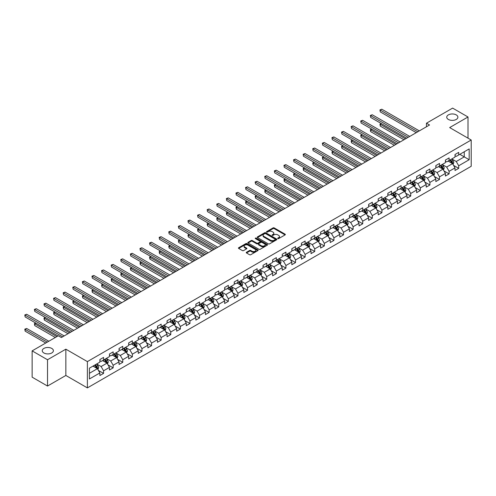 <?xml version="1.0" encoding="UTF-8"?>
<svg xmlns="http://www.w3.org/2000/svg" width="496" height="496" viewBox="0 0 496 496"><rect width="100%" height="100%" fill="white"/><g stroke="black" fill="none" stroke-linecap="round" stroke-linejoin="round"><path stroke-width="0.74" d="M277.834 238.595A0.595 0.347 0 0 0 278.678 238.595L285.095 234.893A0.856 0.496 0 0 0 285.349 234.546A0.856 0.496 0 0 0 285.095 234.193L274.226 227.918A0.856 0.496 0 0 0 273.017 227.918L266.6 231.626A0.595 0.347 0 0 0 267.443 232.109L268.274 231.632A2.734 1.581 0 0 1 272.143 231.632L273.048 232.153A2.734 1.581 0 0 1 273.848 233.269A2.734 1.581 0 0 1 273.048 234.385L272.217 234.868A0.595 0.347 0 0 0 273.06 235.352L273.891 234.875A2.734 1.581 0 0 1 277.76 234.875L278.665 235.395A2.734 1.581 0 0 1 279.465 236.511A2.734 1.581 0 0 1 278.665 237.627L277.834 238.111A0.595 0.347 0 0 0 277.834 238.595L277.834 238.111M51.764 348.421A5.568 3.218 0 0 0 45.694 347.727A5.568 3.218 0 0 0 42.253 350.697A5.568 3.218 0 0 0 43.884 352.972A5.568 3.218 0 0 0 49.953 353.667A5.568 3.218 0 0 0 53.394 350.697A5.568 3.218 0 0 0 51.764 348.421M456.246 114.892A5.568 3.218 0 0 0 450.182 114.198A5.568 3.218 0 0 0 446.741 117.168A5.568 3.218 0 0 0 448.372 119.443A5.568 3.218 0 0 0 454.441 120.137A5.568 3.218 0 0 0 457.882 117.168A5.568 3.218 0 0 0 456.246 114.892M246.506 252.253A0.856 0.496 0 0 0 246.252 252.607A0.856 0.496 0 0 0 246.506 252.954L249.556 254.715A0.856 0.496 0 0 0 250.765 254.715L257.889 250.598A0.856 0.496 0 0 0 258.137 250.251A0.856 0.496 0 0 0 257.889 249.903L247.02 243.629A0.856 0.496 0 0 0 245.811 243.629L238.681 247.74A0.856 0.496 0 0 0 238.433 248.087A0.856 0.496 0 0 0 238.681 248.44L242.37 250.567A0.856 0.496 0 0 0 243.573 250.567L246.624 248.806A0.856 0.496 0 0 0 246.878 248.453A0.856 0.496 0 0 0 246.624 248.105L244.801 247.051A2.288 1.321 0 0 1 244.131 246.121A2.288 1.321 0 0 1 245.539 244.9A2.288 1.321 0 0 1 248.031 245.185L255.186 249.321A2.288 1.321 0 0 1 255.855 250.251A2.288 1.321 0 0 1 254.442 251.472A2.288 1.321 0 0 1 251.956 251.187L250.765 250.492A0.856 0.496 0 0 0 249.556 250.492L246.506 252.253L246.506 252.954L249.556 251.205L249.556 250.492M65.85 349.172L47.517 359.755L32.135 350.877L32.135 377.165L47.517 386.043L65.85 375.46L87.389 387.891L87.389 361.603L65.85 349.172L65.85 375.46M468.001 138.161L468.001 116.988L449.667 127.577L471.2 140.008L87.389 361.603M468.001 116.988L452.619 108.109L426.467 123.206L426.467 126.759M32.135 350.877L58.286 335.78L61.361 337.553L429.548 124.986L426.467 123.206M268.336 243.871A0.856 0.496 0 0 0 269.545 243.871L276.669 239.754A0.856 0.496 0 0 0 276.923 239.407A0.856 0.496 0 0 0 276.669 239.06L265.8 232.785A0.856 0.496 0 0 0 264.591 232.785L257.467 236.896A0.856 0.496 0 0 0 257.213 237.243A0.856 0.496 0 0 0 257.467 237.596L268.336 243.871M255.62 238.725A0.595 0.347 0 0 1 256.227 238.812L267.27 245.185L260.152 249.29A0.856 0.496 0 0 1 258.943 249.29L248.074 243.015L248.074 242.321A0.856 0.496 0 0 0 247.826 242.668A0.856 0.496 0 0 0 248.074 243.015M248.074 242.321L251.125 240.56A0.856 0.496 0 0 1 252.334 240.56L256.742 243.102A0.856 0.496 0 0 0 257.951 243.102L259.972 241.936A0.856 0.496 0 0 0 260.22 241.589A0.856 0.496 0 0 0 259.972 241.236L255.384 238.588A0.595 0.347 0 0 1 256.227 238.099L267.282 244.478A0.856 0.496 0 0 1 267.53 244.832A0.856 0.496 0 0 1 267.282 245.179L267.282 244.478M87.389 387.891L471.2 166.296L471.2 140.008M98.431 370.431L103.571 373.395L103.571 370.803L109.473 367.393L109.473 369.985L113.169 367.852L113.169 365.261L119.071 361.851L119.071 364.442L122.766 362.316L122.766 359.718L128.675 356.308L128.675 358.906L132.364 356.773L132.364 354.181L138.272 350.771L138.272 353.363L141.961 351.23L141.961 348.638L147.87 345.228L147.87 347.82L151.559 345.687L151.559 343.096L157.468 339.686L157.468 342.277L161.157 340.144L161.157 337.553L167.065 334.143L167.065 336.734L170.76 334.608L170.76 332.01L176.663 328.6L176.663 331.198L180.358 329.065L180.358 326.473L186.26 323.057L186.26 325.655L189.956 323.522L189.956 320.931L195.858 317.521L195.858 320.112L199.553 317.979L199.553 315.388L205.462 311.978L205.462 314.569L209.151 312.437L209.151 309.845L215.059 306.435L215.059 309.027L218.748 306.9L218.748 304.302L224.657 300.892L224.657 303.49L228.346 301.357L228.346 298.759L234.255 295.349L234.255 297.947L237.944 295.814L237.944 293.223L243.852 289.813L243.852 292.404L247.547 290.272L247.547 287.68L253.45 284.27L253.45 286.862L257.145 284.729L257.145 282.137L263.047 278.727L263.047 281.319L266.743 279.192L266.743 276.594L272.651 273.184L272.651 275.782L276.34 273.649L276.34 271.052L282.249 267.642L282.249 270.239L285.938 268.107L285.938 265.515L291.846 262.105L291.846 264.697L295.535 262.564L295.535 259.972L301.444 256.562L301.444 259.154L305.133 257.021L305.133 254.429L311.042 251.019L311.042 253.611L314.731 251.484L314.731 248.887L320.639 245.477L320.639 248.068L324.334 245.942L324.334 243.344L330.237 239.934L330.237 242.532L333.932 240.399L333.932 237.807L339.834 234.397L339.834 236.989L343.53 234.856L343.53 232.264L349.438 228.854L349.438 231.446L353.127 229.313L353.127 226.722L359.036 223.312L359.036 225.903L362.725 223.77L362.725 221.179L368.633 217.769L368.633 220.36L372.322 218.234L372.322 215.636L378.231 212.226L378.231 214.824L381.92 212.691L381.92 210.099L387.829 206.689L387.829 209.281L391.524 207.148L391.524 204.557L397.426 201.147L397.426 203.738L401.121 201.605L401.121 199.014L407.024 195.604L407.024 198.195L410.719 196.063L410.719 193.471L416.621 190.061L416.621 192.653L420.317 190.526L420.317 187.928L426.225 184.518L426.225 187.116L429.914 184.983L429.914 182.392L435.823 178.982L435.823 181.573L439.512 179.44L439.512 176.849L445.42 173.439L445.42 176.03L449.109 173.898L449.109 171.306L455.018 167.896L455.018 170.488L458.707 168.355L458.707 165.763L469.173 159.724L469.173 148.924L464.25 151.77L464.25 156.885L469.173 159.724M103.571 373.395L99.876 375.528L99.876 372.936L89.416 378.975L89.416 368.175L99.876 362.136L99.876 359.544L103.571 357.411L103.571 360.003L109.473 356.593L109.473 354.001L113.169 351.869L113.169 354.46L119.071 351.05L119.071 348.459L122.766 346.326L122.766 348.924L128.675 345.514L128.675 342.916L132.364 340.783L132.364 343.381L138.272 339.971L138.272 337.373L141.961 335.246L141.961 337.838L147.87 334.428L147.87 331.836L151.559 329.704L151.559 332.295L157.468 328.885L157.468 326.294L161.157 324.161L161.157 326.752L167.065 323.342L167.065 320.751L170.76 318.618L170.76 321.216L176.663 317.8L176.663 315.208L180.358 313.075L180.358 315.673L186.26 312.263L186.26 309.665L189.956 307.539L189.956 310.13L195.858 306.72L195.858 304.129L199.553 301.996L199.553 304.587L205.462 301.177L205.462 298.586L209.151 296.453L209.151 299.045L215.059 295.635L215.059 293.043L218.748 290.91L218.748 293.508L224.657 290.092L224.657 287.5L228.346 285.367L228.346 287.965L234.255 284.555L234.255 281.957L237.944 279.831L237.944 282.422L243.852 279.012L243.852 276.421L247.547 274.288L247.547 276.88L253.45 273.47L253.45 270.878L257.145 268.745L257.145 271.337L263.047 267.927L263.047 265.335L266.743 263.202L266.743 265.794L272.651 262.384L272.651 259.792L276.34 257.66L276.34 260.257L282.249 256.847L282.249 254.25L285.938 252.123L285.938 254.715L291.846 251.305L291.846 248.713L295.535 246.58L295.535 249.172L301.444 245.762L301.444 243.17L305.133 241.037L305.133 243.629L311.042 240.219L311.042 237.627L314.731 235.495L314.731 238.086L320.639 234.676L320.639 232.085L324.334 229.952L324.334 232.55L330.237 229.14L330.237 226.542L333.932 224.415L333.932 227.007L339.834 223.597L339.834 221.005L343.53 218.872L343.53 221.464L349.438 218.054L349.438 215.462L353.127 213.33L353.127 215.921L359.036 212.511L359.036 209.92L362.725 207.787L362.725 210.378L368.633 206.968L368.633 204.377L372.322 202.244L372.322 204.842L378.231 201.432L378.231 198.834L381.92 196.707L381.92 199.299L387.829 195.889L387.829 193.297L391.524 191.165L391.524 193.756L397.426 190.346L397.426 187.755L401.121 185.622L401.121 188.213L407.024 184.803L407.024 182.212L410.719 180.079L410.719 182.671L416.621 179.261L416.621 176.669L420.317 174.536L420.317 177.134L426.225 173.724L426.225 171.126L429.914 169L429.914 171.591L435.823 168.181L435.823 165.583L439.512 163.457L439.512 166.048L445.42 162.638L445.42 160.047L449.109 157.914L449.109 160.506L455.018 157.096L455.018 154.504L458.707 152.371L458.707 154.963L469.173 148.924M102.585 360.573L107.012 363.128L101.11 366.538L96.677 363.983M99.876 360.716L101.11 361.423L103.571 360.003M101.11 366.538L103.571 370.803M107.012 363.128L109.473 367.393M112.183 355.031L116.61 357.591L110.707 361.001L106.274 358.441M109.473 355.173L110.707 355.886L113.169 354.46M110.707 361.001L113.169 365.261M116.61 357.591L119.071 361.851M121.78 349.488L126.213 352.048L120.305 355.458L115.872 352.898M119.071 349.63L120.305 350.343L122.766 348.924M120.305 355.458L122.766 359.718M126.213 352.048L128.675 356.308M131.378 343.945L135.811 346.506L129.902 349.916L125.469 347.355M128.675 344.088L129.902 344.801L132.364 343.381M129.902 349.916L132.364 354.181M135.811 346.506L138.272 350.771M140.976 338.408L145.409 340.963L139.5 344.373L135.073 341.818M138.272 338.551L139.5 339.258L141.961 337.838M139.5 344.373L141.961 348.638M145.409 340.963L147.87 345.228M150.573 332.866L155.006 335.42L149.098 338.83L144.671 336.276M147.87 333.008L149.098 333.715L151.559 332.295M149.098 338.83L151.559 343.096M155.006 335.42L157.468 339.686M160.177 327.323L164.604 329.883L158.695 333.293L154.268 330.733M157.468 327.465L158.695 328.178L161.157 326.752M158.695 333.293L161.157 337.553M164.604 329.883L167.065 334.143M169.775 321.78L174.201 324.341L168.299 327.751L163.866 325.19M167.065 321.923L168.299 322.636L170.76 321.216M168.299 327.751L170.76 332.01M174.201 324.341L176.663 328.6M179.372 316.237L183.799 318.798L177.897 322.208L173.464 319.647M176.663 316.38L177.897 317.093L180.358 315.673M177.897 322.208L180.358 326.473M183.799 318.798L186.26 323.057M188.97 310.701L193.403 313.255L187.494 316.665L183.061 314.111M186.26 310.843L187.494 311.55L189.956 310.13M187.494 316.665L189.956 320.931M193.403 313.255L195.858 317.521M198.567 305.158L203 307.712L197.092 311.122L192.659 308.568M195.858 305.3L197.092 306.007L199.553 304.587M197.092 311.122L199.553 315.388M203 307.712L205.462 311.978M208.165 299.615L212.598 302.176L206.689 305.586L202.263 303.025M205.462 299.758L206.689 300.464L209.151 299.045M206.689 305.586L209.151 309.845M212.598 302.176L215.059 306.435M217.763 294.072L222.196 296.633L216.287 300.043L211.86 297.482M215.059 294.215L216.287 294.928L218.748 293.508M216.287 300.043L218.748 304.302M222.196 296.633L224.657 300.892M227.366 288.529L231.793 291.09L225.885 294.5L221.458 291.939M224.657 288.672L225.885 289.385L228.346 287.965M225.885 294.5L228.346 298.759M231.793 291.09L234.255 295.349M236.964 282.993L241.391 285.547L235.482 288.957L231.055 286.403M234.255 283.129L235.482 283.842L237.944 282.422M235.482 288.957L237.944 293.223M241.391 285.547L243.852 289.813M246.562 277.45L250.988 280.004L245.086 283.414L240.653 280.86M243.852 277.593L245.086 278.299L247.547 276.88M245.086 283.414L247.547 287.68M250.988 280.004L253.45 284.27M256.159 271.907L260.586 274.462L254.684 277.878L250.251 275.317M253.45 272.05L254.684 272.757L257.145 271.337M254.684 277.878L257.145 282.137M260.586 274.462L263.047 278.727M265.757 266.364L270.19 268.925L264.281 272.335L259.848 269.774M263.047 266.507L264.281 267.22L266.743 265.794M264.281 272.335L266.743 276.594M270.19 268.925L272.651 273.184M275.354 260.822L279.787 263.382L273.879 266.792L269.446 264.232M272.651 260.964L273.879 261.677L276.34 260.257M273.879 266.792L276.34 271.052M279.787 263.382L282.249 267.642M284.952 255.285L289.385 257.839L283.476 261.249L279.05 258.695M282.249 255.421L283.476 256.134L285.938 254.715M283.476 261.249L285.938 265.515M289.385 257.839L291.846 262.105M294.55 249.742L298.983 252.297L293.074 255.707L288.647 253.152M291.846 249.885L293.074 250.592L295.535 249.172M293.074 255.707L295.535 259.972M298.983 252.297L301.444 256.562M304.153 244.199L308.58 246.754L302.672 250.17L298.245 247.609M301.444 244.342L302.672 245.049L305.133 243.629M302.672 250.17L305.133 254.429M308.58 246.754L311.042 251.019M313.751 238.657L318.178 241.217L312.275 244.627L307.842 242.067M311.042 238.799L312.275 239.512L314.731 238.086M312.275 244.627L314.731 248.887M318.178 241.217L320.639 245.477M323.349 233.114L327.775 235.674L321.873 239.084L317.44 236.524M320.639 233.256L321.873 233.969L324.334 232.55M321.873 239.084L324.334 243.344M327.775 235.674L330.237 239.934M332.946 227.577L337.373 230.132L331.471 233.542L327.038 230.987M330.237 227.714L331.471 228.427L333.932 227.007M331.471 233.542L333.932 237.807M337.373 230.132L339.834 234.397M342.544 222.034L346.977 224.589L341.068 227.999L336.635 225.444M339.834 222.177L341.068 222.884L343.53 221.464M341.068 227.999L343.53 232.264M346.977 224.589L349.438 228.854M352.141 216.492L356.574 219.046L350.666 222.456L346.239 219.902M349.438 216.634L350.666 217.341L353.127 215.921M350.666 222.456L353.127 226.722M356.574 219.046L359.036 223.312M361.739 210.949L366.172 213.509L360.263 216.919L355.837 214.359M359.036 211.091L360.263 211.804L362.725 210.378M360.263 216.919L362.725 221.179M366.172 213.509L368.633 217.769M371.337 205.406L375.77 207.967L369.861 211.377L365.434 208.816M368.633 205.549L369.861 206.262L372.322 204.842M369.861 211.377L372.322 215.636M375.77 207.967L378.231 212.226M380.94 199.863L385.367 202.424L379.459 205.834L375.032 203.279M378.231 200.006L379.459 200.719L381.92 199.299M379.459 205.834L381.92 210.099M385.367 202.424L387.829 206.689M390.538 194.327L394.965 196.881L389.062 200.291L384.629 197.737M387.829 194.469L389.062 195.176L391.524 193.756M389.062 200.291L391.524 204.557M394.965 196.881L397.426 201.147M400.136 188.784L404.562 191.338L398.66 194.748L394.227 192.194M397.426 188.926L398.66 189.633L401.121 188.213M398.66 194.748L401.121 199.014M404.562 191.338L407.024 195.604M409.733 183.241L414.166 185.802L408.258 189.212L403.825 186.651M407.024 183.384L408.258 184.097L410.719 182.671M408.258 189.212L410.719 193.471M414.166 185.802L416.621 190.061M419.331 177.698L423.764 180.259L417.855 183.669L413.422 181.108M416.621 177.841L417.855 178.554L420.317 177.134M417.855 183.669L420.317 187.928M423.764 180.259L426.225 184.518M428.928 172.155L433.361 174.716L427.453 178.126L423.026 175.572M426.225 172.298L427.453 173.011L429.914 171.591M427.453 178.126L429.914 182.392M433.361 174.716L435.823 178.982M438.526 166.619L442.959 169.173L437.05 172.583L432.624 170.029M435.823 166.761L437.05 167.468L439.512 166.048M437.05 172.583L439.512 176.849M442.959 169.173L445.42 173.439M448.13 161.076L452.557 163.63L446.648 167.04L442.221 164.486M445.42 161.219L446.648 161.925L449.109 160.506M446.648 167.04L449.109 171.306M452.557 163.63L455.018 167.896M459.817 154.324L464.25 156.885L456.246 161.504L451.819 158.943M455.018 155.676L456.246 156.389L458.707 154.963M456.246 161.504L458.707 165.763M47.517 359.755L47.517 386.043M89.416 373.29L97.414 368.671L92.988 366.116M97.414 368.671L99.876 372.936M453.573 165.391L458.707 168.355M443.976 170.934L449.109 173.898M434.378 176.477L439.512 179.44M424.774 182.013L429.914 184.983M415.177 187.556L420.317 190.526M405.579 193.099L410.719 196.063M395.982 198.642L401.121 201.605M386.384 204.185L391.524 207.148M376.786 209.721L381.92 212.691M367.189 215.264L372.322 218.234M357.585 220.807L362.725 223.77M347.987 226.35L353.127 229.313M338.39 231.892L343.53 234.856M328.792 237.429L333.932 240.399M319.195 242.972L324.334 245.942M309.597 248.515L314.731 251.484M299.999 254.057L305.133 257.021M290.402 259.6L295.535 262.564M280.798 265.143L285.938 268.107M271.2 270.68L276.34 273.649M261.603 276.222L266.743 279.192M252.005 281.765L257.145 284.729M242.408 287.308L247.547 290.272M232.81 292.851L237.944 295.814M223.212 298.387L228.346 301.357M213.615 303.93L218.748 306.9M204.011 309.473L209.151 312.437M194.413 315.016L199.553 317.979M184.816 320.559L189.956 323.522M175.218 326.095L180.358 329.065M165.621 331.638L170.76 334.608M156.023 337.181L161.157 340.144M146.425 342.724L151.559 345.687M136.822 348.266L141.961 351.23M127.224 353.803L132.364 356.773M117.626 359.346L122.766 362.316M108.029 364.889L113.169 367.852M278.07 238.681L278.665 238.34A2.734 1.581 0 0 0 279.465 237.224L279.465 236.511M273.848 233.269L273.848 233.982A2.734 1.581 0 0 1 273.048 235.098L272.459 235.439M285.082 234.899L274.226 228.631A0.856 0.496 0 0 0 273.017 228.631L266.842 232.196M276.669 239.06L276.669 239.754L265.8 233.492A0.856 0.496 0 0 0 264.591 233.492L257.48 237.603M275.162 239.649A0.595 0.347 0 0 0 275.162 239.165L265.62 233.653A0.595 0.347 0 0 0 264.771 233.653L263.897 234.162A2.734 1.581 0 0 0 263.097 235.278A2.734 1.581 0 0 0 263.897 236.394L270.419 240.157A2.734 1.581 0 0 0 274.288 240.157L275.162 239.649L275.162 240.362A0.595 0.347 0 0 0 275.336 240.12L275.336 239.407M263.097 235.278L263.097 235.984A2.734 1.581 0 0 0 263.897 237.1L263.897 236.394M275.162 240.362L274.288 240.87A2.734 1.581 0 0 1 270.419 240.87L263.897 237.1M248.087 243.021L251.125 241.267L251.125 240.56M260.22 241.589L260.22 242.296A0.856 0.496 0 0 1 259.972 242.643L257.951 243.815A0.856 0.496 0 0 1 256.742 243.815L252.334 241.267A0.856 0.496 0 0 0 251.125 241.267M261.318 245.743A2.288 1.321 0 0 0 263.804 246.028A2.288 1.321 0 0 0 265.217 244.813A2.288 1.321 0 0 0 264.548 243.877L262.024 242.426A0.856 0.496 0 0 0 260.815 242.426L258.794 243.592A0.856 0.496 0 0 0 258.546 243.939A0.856 0.496 0 0 0 258.794 244.286L261.318 245.743L261.318 246.456A2.288 1.321 0 0 0 263.804 246.741A2.288 1.321 0 0 0 265.217 245.52L265.217 244.813M258.546 243.939L258.546 244.652A0.856 0.496 0 0 0 258.794 244.999L258.794 244.286M261.318 246.456L258.794 244.999M255.855 250.251L255.855 250.964A2.288 1.321 0 0 1 254.442 252.179A2.288 1.321 0 0 1 251.956 251.894L250.765 251.205A0.856 0.496 0 0 0 249.556 251.205M244.131 246.121L244.131 246.828A2.288 1.321 0 0 0 244.801 247.764L244.801 247.051M246.611 248.812L244.801 247.764M257.889 249.903L257.889 250.598L247.02 244.336A0.856 0.496 0 0 0 245.811 244.336L238.694 248.446M453.04 164.474L453.772 162.632A2.306 1.333 -120 0 0 453.04 160.667L451.769 158.974M449.556 161.901L448.694 160.747M381.449 123.647L380.277 124.322L380.277 126.096L403.949 139.76M449.86 160.072L451.131 161.77A2.306 1.333 60 0 1 451.794 163.153L452.532 162.731A2.306 1.333 -120 0 0 451.868 161.343L450.597 159.65M450.021 159.979L451.428 161.863A1.172 0.676 60 0 1 451.645 162.217L452.532 162.731M380.277 126.096L379.942 124.124L405.486 138.874M379.942 124.124L381.312 123.566M417.793 131.769L380.277 110.112L381.821 109.219L419.331 130.882M416.256 132.655L380.277 111.885L379.942 109.914L381.821 109.219M380.277 111.885L379.942 109.914M443.443 170.016L444.174 168.175A2.306 1.333 -120 0 0 443.443 166.21L442.172 164.511M439.958 167.443L439.096 166.29M371.851 129.183L370.679 129.859L370.679 131.638L394.351 145.303M440.262 165.614L441.533 167.313A2.306 1.333 60 0 1 442.196 168.696L442.934 168.268A2.306 1.333 -120 0 0 442.271 166.885L441 165.187M440.423 165.521L441.831 167.4A1.172 0.676 60 0 1 442.048 167.76L442.934 168.268M370.679 131.638L370.345 129.667L395.889 144.417M370.345 129.667L371.715 129.109M433.845 175.559L434.577 173.712A2.306 1.333 -120 0 0 433.845 171.752L432.574 170.054M430.361 172.98L429.499 171.833M362.254 134.726L361.082 135.402L361.082 137.181L384.753 150.846M430.664 171.157L431.935 172.85A2.306 1.333 60 0 1 432.593 174.239L433.33 173.811A2.306 1.333 -120 0 0 432.673 172.428L431.402 170.729M430.826 171.064L432.233 172.943A1.172 0.676 60 0 1 432.45 173.302L433.33 173.811M361.082 137.181L360.747 135.21L386.291 149.959M360.747 135.21L362.117 134.652M408.196 137.311L370.679 115.655L372.217 114.762L409.733 136.425M406.658 138.198L370.679 117.428L370.345 115.456L372.217 114.762M370.679 117.428L370.345 115.456M398.598 142.854L361.082 121.191L362.619 120.305L400.136 141.961M397.06 143.741L361.082 122.971L360.747 120.999L362.619 120.305M361.082 122.971L360.747 120.999M424.247 181.102L424.979 179.254A2.306 1.333 -120 0 0 424.241 177.295L422.976 175.596M420.763 178.523L419.895 177.376M352.656 140.269L351.484 140.945L351.484 142.718L375.156 156.389M421.067 176.7L422.338 178.393A2.306 1.333 60 0 1 422.995 179.781L423.733 179.354A2.306 1.333 -120 0 0 423.076 177.965L421.805 176.272M421.228 176.607L422.635 178.486A1.172 0.676 60 0 1 422.852 178.845L423.733 179.354M351.484 142.718L351.143 140.746L376.693 155.496M351.143 140.746L352.52 140.188M414.65 186.639L415.381 184.797A2.306 1.333 -120 0 0 414.644 182.832L413.373 181.139M411.159 184.066L410.297 182.912M343.052 145.812L341.887 146.487L341.887 148.261L365.558 161.925M411.469 182.243L412.74 183.935A2.306 1.333 60 0 1 413.397 185.324L414.135 184.896A2.306 1.333 -120 0 0 413.478 183.508L412.207 181.815M411.63 182.15L413.038 184.028A1.172 0.676 60 0 1 413.249 184.382L414.135 184.896M341.887 148.261L341.546 146.289L367.096 161.039M341.546 146.289L342.922 145.731M405.052 192.181L405.784 190.34A2.306 1.333 -120 0 0 405.046 188.375L403.775 186.682M401.562 189.608L400.7 188.455M333.455 151.354L332.289 152.03L332.289 153.803L355.954 167.468M401.872 187.779L403.143 189.478A2.306 1.333 60 0 1 403.8 190.861L404.538 190.439A2.306 1.333 -120 0 0 403.88 189.05L402.609 187.358M402.033 187.686L403.44 189.571A1.172 0.676 60 0 1 403.651 189.925L404.538 190.439M332.289 153.803L331.948 151.832L357.498 166.582M331.948 151.832L333.324 151.274M389 148.391L351.484 126.734L353.022 125.848L390.538 147.504M387.463 149.284L351.484 128.514L351.143 126.542L353.022 125.848M351.484 128.514L351.143 126.542M379.403 153.934L341.887 132.277L343.424 131.39L380.94 153.047M377.859 154.82L341.887 134.05L341.546 132.079L343.424 131.39M341.887 134.05L341.546 132.079M369.799 159.476L332.289 137.82L333.827 136.927L371.337 158.59M368.261 160.363L332.289 139.593L331.948 137.621L333.827 136.927M332.289 139.593L331.948 137.621M360.201 165.019L322.691 143.363L324.229 142.47L361.739 164.133M358.664 165.906L322.691 145.136L322.35 143.164L324.229 142.47M322.691 145.136L322.35 143.164M350.604 170.562L313.094 148.899L314.631 148.013L352.141 169.669M349.066 171.449L313.094 150.679L312.753 148.707L314.631 148.013M313.094 150.679L312.753 148.707M341.006 176.099L303.49 154.442L305.028 153.555L342.544 175.212M339.469 176.991L303.49 156.221L303.155 154.25L305.028 153.555M303.49 156.221L303.155 154.25M331.409 181.641L293.892 159.985L295.43 159.098L332.946 180.755M329.871 182.528L293.892 161.758L293.558 159.786L295.43 159.098M293.892 161.758L293.558 159.786M321.811 187.184L284.295 165.528L285.832 164.641L323.349 186.298M320.273 188.071L284.295 167.301L283.96 165.329L285.832 164.641M284.295 167.301L283.96 165.329M312.213 192.727L274.697 171.07L276.235 170.178L313.751 191.84M310.67 193.614L274.697 172.844L274.356 170.872L276.235 170.178M274.697 172.844L274.356 170.872M302.61 198.27L265.1 176.607L266.637 175.72L304.153 197.377M301.072 199.156L265.1 178.386L264.759 176.415L266.637 175.72M265.1 178.386L264.759 176.415M293.012 203.806L255.502 182.15L257.04 181.263L294.55 202.92M291.474 204.699L255.502 183.929L255.161 181.958L257.04 181.263M255.502 183.929L255.161 181.958M283.414 209.349L245.904 187.693L247.442 186.806L284.952 208.463M281.877 210.236L245.904 189.466L245.563 187.494L247.442 186.806M245.904 189.466L245.563 187.494M273.817 214.892L236.301 193.235L237.844 192.349L275.354 214.005M272.279 215.779L236.301 195.009L235.966 193.037L237.844 192.349M236.301 195.009L235.966 193.037M264.219 220.435L226.703 198.778L228.241 197.885L265.757 219.548M262.682 221.321L226.703 200.551L226.368 198.58L228.241 197.885M226.703 200.551L226.368 198.58M254.622 225.978L217.105 204.315L218.643 203.428L256.159 225.085M253.084 226.864L217.105 206.094L216.771 204.123L218.643 203.428M217.105 206.094L216.771 204.123M245.024 231.514L207.508 209.858L209.045 208.971L246.562 230.628M243.486 232.407L207.508 211.637L207.167 209.665L209.045 208.971M207.508 211.637L207.167 209.665M235.426 237.057L197.91 215.4L199.448 214.514L236.964 236.17M233.883 237.95L197.91 217.174L197.569 215.202L199.448 214.514M197.91 217.174L197.569 215.202M225.823 242.6L188.313 220.943L189.85 220.057L227.366 241.713M224.285 243.486L188.313 222.716L187.972 220.745L189.85 220.057M188.313 222.716L187.972 220.745M216.225 248.143L178.715 226.486L180.253 225.593L217.763 247.256M214.687 249.029L178.715 228.259L178.374 226.288L180.253 225.593M178.715 228.259L178.374 226.288M395.455 197.724L396.186 195.883A2.306 1.333 -120 0 0 395.448 193.917L394.177 192.225M391.964 195.151L391.102 193.998M323.857 156.891L322.691 157.567L322.691 159.346L346.357 173.011M392.274 193.322L393.539 195.021A2.306 1.333 60 0 1 394.202 196.404L394.94 195.976A2.306 1.333 -120 0 0 394.277 194.593L393.012 192.894M392.429 193.229L393.843 195.108A1.172 0.676 60 0 1 394.053 195.467L394.94 195.976M322.691 159.346L322.35 157.375L347.894 172.124M322.35 157.375L323.721 156.817M385.857 203.267L386.589 201.419A2.306 1.333 -120 0 0 385.851 199.46L384.58 197.761M382.366 200.694L381.505 199.541M314.259 162.434L313.094 163.11L313.094 164.889L336.759 178.554M382.67 198.865L383.941 200.558A2.306 1.333 60 0 1 384.605 201.946L385.342 201.519A2.306 1.333 -120 0 0 384.679 200.136L383.414 198.437M382.831 198.772L384.245 200.651A1.172 0.676 60 0 1 384.456 201.01L385.342 201.519M313.094 164.889L312.753 162.917L338.297 177.667M312.753 162.917L314.123 162.359M376.253 208.81L376.985 206.962A2.306 1.333 -120 0 0 376.253 205.003L374.982 203.304M372.769 206.231L371.907 205.084M304.662 167.977L303.49 168.652L303.49 170.426L327.162 184.097M373.073 204.408L374.344 206.1A2.306 1.333 60 0 1 375.007 207.489L375.745 207.061A2.306 1.333 -120 0 0 375.081 205.673L373.81 203.98M373.234 204.315L374.641 206.193A1.172 0.676 60 0 1 374.858 206.553L375.745 207.061M303.49 170.426L303.155 168.454L328.699 183.204M303.155 168.454L304.525 167.902M366.656 214.346L367.387 212.505A2.306 1.333 -120 0 0 366.656 210.54L365.385 208.847M363.171 211.773L362.309 210.62M295.064 173.519L293.892 174.195L293.892 175.968L317.564 189.633M363.475 209.951L364.746 211.643A2.306 1.333 60 0 1 365.403 213.032L366.147 212.604A2.306 1.333 -120 0 0 365.484 211.215L364.213 209.523M363.636 209.858L365.044 211.736A1.172 0.676 60 0 1 365.261 212.09L366.147 212.604M293.892 175.968L293.558 173.997L319.102 188.747M293.558 173.997L294.928 173.439M357.058 219.889L357.79 218.048A2.306 1.333 -120 0 0 357.058 216.082L355.787 214.39M353.574 217.316L352.706 216.163M285.467 179.062L284.295 179.738L284.295 181.511L307.966 195.176M353.877 215.487L355.148 217.186A2.306 1.333 60 0 1 355.806 218.569L356.543 218.147A2.306 1.333 -120 0 0 355.886 216.758L354.615 215.066M354.039 215.394L355.446 217.279A1.172 0.676 60 0 1 355.663 217.632L356.543 218.147M284.295 181.511L283.96 179.54L309.504 194.289M283.96 179.54L285.33 178.982M347.46 225.432L348.192 223.591A2.306 1.333 -120 0 0 347.454 221.625L346.189 219.933M343.97 222.859L343.108 221.706M275.869 184.605L274.697 185.275L274.697 187.054L298.369 200.719M344.28 221.03L345.551 222.729A2.306 1.333 60 0 1 346.208 224.111L346.946 223.69A2.306 1.333 -120 0 0 346.289 222.301L345.018 220.602M344.441 220.937L345.848 222.822A1.172 0.676 60 0 1 346.059 223.175L346.946 223.69M274.697 187.054L274.356 185.082L299.906 199.832M274.356 185.082L275.733 184.524M337.863 230.975L338.594 229.127A2.306 1.333 -120 0 0 337.857 227.168L336.586 225.469M334.372 228.402L333.51 227.249M266.265 190.142L265.1 190.817L265.1 192.597L288.771 206.262M334.682 226.573L335.953 228.265A2.306 1.333 60 0 1 336.61 229.654L337.348 229.226A2.306 1.333 -120 0 0 336.691 227.844L335.42 226.145M334.843 226.48L336.251 228.358A1.172 0.676 60 0 1 336.462 228.718L337.348 229.226M265.1 192.597L264.759 190.625L290.309 205.375M264.759 190.625L266.135 190.067M328.265 236.518L328.997 234.67A2.306 1.333 -120 0 0 328.259 232.711L326.988 231.012M324.775 233.938L323.913 232.791M256.668 195.684L255.502 196.36L255.502 198.133L279.167 211.804M325.085 232.116L326.349 233.808A2.306 1.333 60 0 1 327.013 235.197L327.751 234.769A2.306 1.333 -120 0 0 327.093 233.38L325.822 231.688M325.246 232.023L326.653 233.901A1.172 0.676 60 0 1 326.864 234.261L327.751 234.769M255.502 198.133L255.161 196.162L280.711 210.912M255.161 196.162L256.531 195.61M318.668 242.054L319.399 240.213A2.306 1.333 -120 0 0 318.661 238.247L317.39 236.555M315.177 239.481L314.315 238.328M247.07 201.227L245.904 201.903L245.904 203.676L269.57 217.341M315.487 237.658L316.752 239.351A2.306 1.333 60 0 1 317.415 240.74L318.153 240.312A2.306 1.333 -120 0 0 317.49 238.923L316.225 237.231M315.642 237.565L317.056 239.444A1.172 0.676 60 0 1 317.266 239.797L318.153 240.312M245.904 203.676L245.563 201.705L271.107 216.454M245.563 201.705L246.934 201.147M309.064 247.597L309.802 245.756A2.306 1.333 -120 0 0 309.064 243.79L307.793 242.098M305.579 245.024L304.718 243.871M237.472 206.77L236.301 207.446L236.301 209.219L259.972 222.884M305.883 243.195L307.154 244.894A2.306 1.333 60 0 1 307.818 246.276L308.555 245.855A2.306 1.333 -120 0 0 307.892 244.466L306.621 242.773M306.044 243.102L307.458 244.987A1.172 0.676 60 0 1 307.669 245.34L308.555 245.855M236.301 209.219L235.966 207.247L261.51 221.997M235.966 207.247L237.336 206.689M299.466 253.14L300.198 251.298A2.306 1.333 -120 0 0 299.466 249.333L298.195 247.64M295.982 250.567L295.12 249.414M227.875 212.313L226.703 212.982L226.703 214.762L250.375 228.427M296.286 248.738L297.557 250.437A2.306 1.333 60 0 1 298.22 251.819L298.958 251.398A2.306 1.333 -120 0 0 298.294 250.009L297.023 248.31M296.447 248.645L297.854 250.53A1.172 0.676 60 0 1 298.071 250.883L298.958 251.398M226.703 214.762L226.368 212.79L251.912 227.54M226.368 212.79L227.738 212.232M289.869 258.683L290.6 256.835A2.306 1.333 -120 0 0 289.869 254.876L288.598 253.177M286.384 256.11L285.522 254.956M218.277 217.849L217.105 218.525L217.105 220.305L240.777 233.969M286.688 254.281L287.959 255.973A2.306 1.333 60 0 1 288.616 257.362L289.354 256.934A2.306 1.333 -120 0 0 288.697 255.552L287.426 253.853M286.849 254.188L288.257 256.066A1.172 0.676 60 0 1 288.474 256.426L289.354 256.934M217.105 220.305L216.771 218.333L242.315 233.083M216.771 218.333L218.141 217.775M280.271 264.225L281.003 262.378A2.306 1.333 -120 0 0 280.265 260.419L279 258.72M276.787 261.646L275.919 260.499M208.68 223.392L207.508 224.068L207.508 225.847L231.179 239.512M277.09 259.823L278.361 261.516A2.306 1.333 60 0 1 279.019 262.905L279.756 262.477A2.306 1.333 -120 0 0 279.099 261.088L277.828 259.396M277.252 259.73L278.659 261.609A1.172 0.676 60 0 1 278.876 261.969L279.756 262.477M207.508 225.847L207.167 223.876L232.717 238.619M207.167 223.876L208.543 223.318M270.673 269.762L271.405 267.921A2.306 1.333 -120 0 0 270.667 265.955L269.402 264.263M267.183 267.189L266.321 266.036M199.082 228.935L197.91 229.611L197.91 231.384L221.582 245.049M267.493 265.366L268.764 267.059A2.306 1.333 60 0 1 269.421 268.448L270.159 268.02A2.306 1.333 -120 0 0 269.502 266.631L268.231 264.938M267.654 265.273L269.061 267.152A1.172 0.676 60 0 1 269.272 267.511L270.159 268.02M197.91 231.384L197.569 229.412L223.119 244.162M197.569 229.412L198.946 228.854M261.076 275.305L261.807 273.463A2.306 1.333 -120 0 0 261.07 271.498L259.799 269.805M257.585 272.732L256.723 271.579M189.478 234.478L188.313 235.154L188.313 236.927L211.978 250.592M257.895 270.903L259.166 272.602A2.306 1.333 60 0 1 259.823 273.99L260.561 273.563A2.306 1.333 -120 0 0 259.904 272.174L258.633 270.481M258.056 270.81L259.464 272.695A1.172 0.676 60 0 1 259.675 273.048L260.561 273.563M188.313 236.927L187.972 234.955L213.522 249.705M187.972 234.955L189.348 234.397M251.478 280.848L252.21 279.006A2.306 1.333 -120 0 0 251.472 277.041L250.201 275.348M247.988 278.275L247.126 277.121M179.881 240.021L178.715 240.69L178.715 242.47L202.38 256.134M248.298 276.446L249.562 278.144A2.306 1.333 60 0 1 250.226 279.527L250.964 279.105A2.306 1.333 -120 0 0 250.306 277.717L249.035 276.018M248.459 276.353L249.866 278.237A1.172 0.676 60 0 1 250.077 278.591L250.964 279.105M178.715 242.47L178.374 240.498L203.918 255.248M178.374 240.498L179.744 239.94M241.881 286.39L242.612 284.549A2.306 1.333 -120 0 0 241.874 282.584L240.603 280.885M238.39 283.817L237.528 282.664M170.283 245.557L169.117 246.233L169.117 248.012L192.783 261.677M238.694 281.988L239.965 283.681A2.306 1.333 60 0 1 240.628 285.07L241.366 284.642A2.306 1.333 -120 0 0 240.703 283.259L239.438 281.561M238.855 281.895L240.269 283.774A1.172 0.676 60 0 1 240.479 284.134L241.366 284.642M169.117 248.012L168.776 246.041L194.32 260.791M168.776 246.041L170.147 245.483M232.277 291.933L233.008 290.086A2.306 1.333 -120 0 0 232.277 288.126L231.006 286.428M228.792 289.354L227.931 288.207M160.685 251.1L159.514 251.776L159.514 253.555L183.185 267.22M229.096 287.531L230.367 289.224A2.306 1.333 60 0 1 231.031 290.613L231.768 290.185A2.306 1.333 -120 0 0 231.105 288.796L229.834 287.103M229.257 287.438L230.665 289.317A1.172 0.676 60 0 1 230.882 289.676L231.768 290.185M159.514 253.555L159.179 251.584L184.723 266.327M159.179 251.584L160.549 251.026M222.679 297.476L223.411 295.628A2.306 1.333 -120 0 0 222.679 293.663L221.408 291.97M219.195 294.897L218.333 293.744M151.088 256.643L149.916 257.319L149.916 259.092L173.588 272.757M219.499 293.074L220.77 294.767A2.306 1.333 60 0 1 221.427 296.155L222.171 295.728A2.306 1.333 -120 0 0 221.507 294.339L220.236 292.646M219.66 292.981L221.067 294.86A1.172 0.676 60 0 1 221.284 295.219L222.171 295.728M149.916 259.092L149.581 257.12L175.125 271.87M149.581 257.12L150.951 256.562M213.082 303.013L213.813 301.171A2.306 1.333 -120 0 0 213.082 299.206L211.811 297.513M209.597 300.44L208.735 299.286M141.49 262.186L140.318 262.861L140.318 264.635L163.99 278.299M209.901 298.611L211.172 300.309A2.306 1.333 60 0 1 211.829 301.698L212.567 301.27A2.306 1.333 -120 0 0 211.91 299.882L210.639 298.189M210.062 298.518L211.47 300.402A1.172 0.676 60 0 1 211.687 300.756L212.567 301.27M140.318 264.635L139.984 262.663L165.528 277.413M139.984 262.663L141.354 262.105M206.627 253.685L169.117 232.023L170.655 231.136L208.165 252.793M205.09 254.572L169.117 233.802L168.776 231.83L170.655 231.136M169.117 233.802L168.776 231.83M197.03 259.228L159.514 237.565L161.057 236.679L198.567 258.335M195.492 260.115L159.514 239.345L159.179 237.373L161.057 236.679M159.514 239.345L159.179 237.373M187.432 264.765L149.916 243.108L151.454 242.222L188.97 263.878M185.895 265.658L149.916 244.888L149.581 242.916L151.454 242.222M149.916 244.888L149.581 242.916M177.835 270.308L140.318 248.651L141.856 247.764L179.372 269.421M176.297 271.194L140.318 250.424L139.984 248.453L141.856 247.764M140.318 250.424L139.984 248.453M203.484 308.555L204.216 306.714A2.306 1.333 -120 0 0 203.478 304.749L202.213 303.056M200 305.982L199.132 304.829M131.893 267.728L130.721 268.398L130.721 270.177L154.392 283.842M200.303 304.153L201.574 305.852A2.306 1.333 60 0 1 202.232 307.235L202.969 306.813A2.306 1.333 -120 0 0 202.312 305.424L201.041 303.726M200.465 304.06L201.872 305.945A1.172 0.676 60 0 1 202.089 306.299L202.969 306.813M130.721 270.177L130.38 268.206L155.93 282.956M130.38 268.206L131.756 267.648M193.886 314.098L194.618 312.257A2.306 1.333 -120 0 0 193.88 310.291L192.609 308.593M190.396 311.525L189.534 310.372M122.289 273.265L121.123 273.941L121.123 275.72L144.795 289.385M190.706 309.696L191.977 311.389A2.306 1.333 60 0 1 192.634 312.778L193.372 312.35A2.306 1.333 -120 0 0 192.715 310.967L191.444 309.268M190.867 309.603L192.274 311.482A1.172 0.676 60 0 1 192.485 311.841L193.372 312.35M121.123 275.72L120.782 273.749L146.332 288.498M120.782 273.749L122.159 273.191M184.289 319.641L185.02 317.793A2.306 1.333 -120 0 0 184.283 315.834L183.012 314.135M180.798 317.062L179.936 315.915M112.691 278.808L111.526 279.484L111.526 281.263L135.191 294.928M181.108 315.239L182.379 316.932A2.306 1.333 60 0 1 183.036 318.32L183.774 317.893A2.306 1.333 -120 0 0 183.117 316.51L181.846 314.811M181.269 315.146L182.677 317.025A1.172 0.676 60 0 1 182.888 317.384L183.774 317.893M111.526 281.263L111.185 279.291L136.735 294.035M111.185 279.291L112.561 278.733M174.691 325.184L175.423 323.336A2.306 1.333 -120 0 0 174.685 321.371L173.414 319.678M171.201 322.605L170.339 321.458M103.094 284.351L101.928 285.026L101.928 286.8L125.593 300.464M171.511 320.782L172.775 322.474A2.306 1.333 60 0 1 173.439 323.863L174.177 323.435A2.306 1.333 -120 0 0 173.513 322.047L172.248 320.354M171.666 320.689L173.079 322.567A1.172 0.676 60 0 1 173.29 322.927L174.177 323.435M101.928 286.8L101.587 284.828L127.131 299.578M101.587 284.828L102.957 284.27M165.094 330.72L165.825 328.879A2.306 1.333 -120 0 0 165.087 326.914L163.816 325.221M161.603 328.147L160.741 326.994M93.496 289.893L92.324 290.569L92.324 292.342L115.996 306.007M161.907 326.318L163.178 328.017A2.306 1.333 60 0 1 163.841 329.406L164.579 328.978A2.306 1.333 -120 0 0 163.916 327.589L162.651 325.897M162.068 326.225L163.482 328.11A1.172 0.676 60 0 1 163.692 328.464L164.579 328.978M92.324 292.342L91.989 290.371L117.533 305.121M91.989 290.371L93.36 289.813M155.49 336.263L156.221 334.422A2.306 1.333 -120 0 0 155.49 332.456L154.219 330.764M152.005 333.69L151.144 332.537M83.898 295.436L82.727 296.112L82.727 297.885L106.398 311.55M152.309 331.861L153.58 333.56A2.306 1.333 60 0 1 154.244 334.943L154.981 334.521A2.306 1.333 -120 0 0 154.318 333.132L153.047 331.44M152.47 331.768L153.878 333.653A1.172 0.676 60 0 1 154.095 334.006L154.981 334.521M82.727 297.885L82.392 295.914L107.936 310.663M82.392 295.914L83.762 295.356M145.892 341.806L146.624 339.965A2.306 1.333 -120 0 0 145.892 337.999L144.621 336.3M142.408 339.233L141.546 338.08M74.301 300.973L73.129 301.649L73.129 303.428L96.801 317.093M142.712 337.404L143.983 339.097A2.306 1.333 60 0 1 144.64 340.485L145.384 340.058A2.306 1.333 -120 0 0 144.72 338.675L143.449 336.976M142.873 337.311L144.28 339.19A1.172 0.676 60 0 1 144.497 339.549L145.384 340.058M73.129 303.428L72.794 301.456L98.338 316.206M72.794 301.456L74.164 300.898M136.295 347.349L137.026 345.501A2.306 1.333 -120 0 0 136.288 343.542L135.024 341.843M132.81 344.77L131.942 343.623M64.703 306.516L63.531 307.191L63.531 308.971L87.203 322.636M133.114 342.947L134.385 344.639A2.306 1.333 60 0 1 135.042 346.028L135.78 345.6A2.306 1.333 -120 0 0 135.123 344.218L133.852 342.519M133.275 342.854L134.683 344.732A1.172 0.676 60 0 1 134.9 345.092L135.78 345.6M63.531 308.971L63.197 306.999L88.741 321.743M63.197 306.999L64.567 306.441M168.237 275.85L130.721 254.194L132.258 253.301L169.775 274.964M166.699 276.737L130.721 255.967L130.38 253.995L132.258 253.301M130.721 255.967L130.38 253.995M158.633 281.393L121.123 259.73L122.661 258.844L160.177 280.5M157.096 282.28L121.123 261.51L120.782 259.538L122.661 258.844M121.123 261.51L120.782 259.538M149.036 286.936L111.526 265.273L113.063 264.387L150.573 286.043M147.498 287.823L111.526 267.053L111.185 265.081L113.063 264.387M111.526 267.053L111.185 265.081M139.438 292.473L101.928 270.816L103.466 269.929L140.976 291.586M137.9 293.365L101.928 272.595L101.587 270.624L103.466 269.929M101.928 272.595L101.587 270.624M129.84 298.015L92.324 276.359L93.868 275.472L131.378 297.129M128.303 298.902L92.324 278.132L91.989 276.16L93.868 275.472M92.324 278.132L91.989 276.16M120.243 303.558L82.727 281.902L84.264 281.009L121.78 302.672M118.705 304.445L82.727 283.675L82.392 281.703L84.264 281.009M82.727 283.675L82.392 281.703M110.645 309.101L73.129 287.438L74.667 286.552L112.183 308.214M109.108 309.988L73.129 289.218L72.794 287.246L74.667 286.552M73.129 289.218L72.794 287.246M101.048 314.644L63.531 292.981L65.069 292.094L102.585 313.751M99.51 315.53L63.531 294.76L63.197 292.789L65.069 292.094M63.531 294.76L63.197 292.789M126.697 352.892L127.429 351.044A2.306 1.333 -120 0 0 126.691 349.079L125.426 347.386M123.206 350.312L122.345 349.165M55.106 312.058L53.934 312.734L53.934 314.507L77.605 328.178M123.516 348.49L124.787 350.182A2.306 1.333 60 0 1 125.445 351.571L126.182 351.143A2.306 1.333 -120 0 0 125.525 349.754L124.254 348.062M123.678 348.397L125.085 350.275A1.172 0.676 60 0 1 125.296 350.635L126.182 351.143M53.934 314.507L53.593 312.536L79.143 327.286M53.593 312.536L54.969 311.978M91.45 320.18L53.934 298.524L55.471 297.637L92.988 319.294M89.906 321.073L53.934 300.303L53.593 298.332L55.471 297.637M53.934 300.303L53.593 298.332M117.099 358.428L117.831 356.587A2.306 1.333 -120 0 0 117.093 354.621L115.822 352.929M113.609 355.855L112.747 354.702M45.502 317.601L44.336 318.277L44.336 320.05L68.008 333.715M113.919 354.026L115.19 355.725A2.306 1.333 60 0 1 115.847 357.114L116.585 356.686A2.306 1.333 -120 0 0 115.928 355.297L114.657 353.605M114.08 353.939L115.487 355.818A1.172 0.676 60 0 1 115.698 356.171L116.585 356.686M44.336 320.05L43.995 318.079L69.545 332.828M43.995 318.079L45.372 317.521M81.846 325.723L44.336 304.067L45.874 303.18L83.39 324.837M80.309 326.61L44.336 305.84L43.995 303.868L45.874 303.18M44.336 305.84L43.995 303.868M107.502 363.971L108.233 362.13A2.306 1.333 -120 0 0 107.496 360.164L106.225 358.472M104.011 361.398L103.149 360.245M35.904 323.144L34.739 323.82L34.739 325.593L55.329 337.485M104.321 359.569L105.586 361.268A2.306 1.333 60 0 1 106.249 362.65L106.987 362.229A2.306 1.333 -120 0 0 106.33 360.84L105.059 359.147M104.482 359.476L105.89 361.361A1.172 0.676 60 0 1 106.101 361.714L106.987 362.229M34.739 325.593L34.398 323.621L56.866 336.592M34.398 323.621L35.768 323.063M72.249 331.266L34.739 309.609L36.276 308.717L73.786 330.379M70.711 332.153L34.739 311.383L34.398 309.411L36.276 308.717M34.739 311.383L34.398 309.411M97.904 369.514L98.636 367.672A2.306 1.333 -120 0 0 97.898 365.707L96.627 364.008M94.414 366.941L93.552 365.788M48.806 341.248L26.679 328.47L25.141 329.356L25.141 331.136L45.731 343.021M94.724 365.112L95.988 366.811A2.306 1.333 60 0 1 96.652 368.193L97.39 367.765A2.306 1.333 -120 0 0 96.726 366.383L95.461 364.684M94.879 365.019L96.292 366.897A1.172 0.676 60 0 1 96.503 367.257L97.39 367.765M25.141 331.136L24.8 329.164L47.269 342.135M24.8 329.164L26.679 328.47M62.651 336.809L25.141 315.146L26.679 314.259L64.189 335.922M58.038 335.922L25.141 316.925L24.8 314.954L26.679 314.259M25.141 316.925L24.8 314.954M278.665 238.34L278.665 237.627M272.217 235.352L272.217 234.868M273.048 235.098L273.048 234.385M266.6 232.109L266.6 231.626M273.017 228.631L273.017 227.918M274.226 228.631L274.226 227.918M285.095 234.893L285.095 234.193M257.467 237.596L257.467 236.896M264.591 233.492L264.591 232.785M265.8 233.492L265.8 232.785M270.419 240.87L270.419 240.157M274.288 240.87L274.288 240.157M252.334 241.267L252.334 240.56M256.742 243.815L256.742 243.102M257.951 243.815L257.951 243.102M259.972 242.643L259.972 241.936M256.227 238.812L256.227 238.099M250.765 251.205L250.765 250.492M251.956 251.894L251.956 251.187M246.624 248.806L246.624 248.105M238.681 248.44L238.681 247.74M245.811 244.336L245.811 243.629M247.02 244.336L247.02 243.629M452.327 163.5L453.759 162.676M451.868 161.343L453.04 160.667M450.232 162.291L451.131 161.77M442.73 169.043L444.162 168.218M442.271 166.885L443.443 166.21M440.634 167.834L441.533 167.313M433.132 174.586L434.564 173.761M432.673 172.428L433.845 171.752M431.03 173.371L431.935 172.85M423.534 180.129L424.967 179.298M423.076 177.965L424.241 177.295M421.433 178.913L422.338 178.393M413.937 185.665L415.369 184.841M413.478 183.508L414.644 182.832M411.835 184.456L412.74 183.935M404.339 191.208L405.765 190.383M403.88 189.05L405.046 188.375M402.237 189.999L403.143 189.478M394.742 196.751L396.168 195.926M394.277 194.593L395.448 193.917M392.64 195.542L393.539 195.021M385.138 202.294L386.57 201.469M384.679 200.136L385.851 199.46M383.042 201.078L383.941 200.558M375.54 207.836L376.972 207.006M375.081 205.673L376.253 205.003M373.445 206.621L374.344 206.1M365.943 213.373L367.375 212.548M365.484 211.215L366.656 210.54M363.847 212.164L364.746 211.643M356.345 218.916L357.777 218.091M355.886 216.758L357.058 216.082M354.243 217.707L355.148 217.186M346.747 224.459L348.18 223.634M346.289 222.301L347.454 221.625M344.646 223.25L345.551 222.729M337.15 230.001L338.576 229.177M336.691 227.844L337.857 227.168M335.048 228.786L335.953 228.265M327.552 235.544L328.978 234.713M327.093 233.38L328.259 232.711M325.45 234.329L326.349 233.808M317.955 241.081L319.381 240.256M317.49 238.923L318.661 238.247M315.853 239.872L316.752 239.351M308.351 246.624L309.783 245.799M307.892 244.466L309.064 243.79M306.255 245.415L307.154 244.894M298.753 252.166L300.185 251.342M298.294 250.009L299.466 249.333M296.658 250.957L297.557 250.437M289.156 257.709L290.588 256.885M288.697 255.552L289.869 254.876M287.054 256.494L287.959 255.973M279.558 263.252L280.99 262.421M279.099 261.088L280.265 260.419M277.456 262.037L278.361 261.516M269.96 268.789L271.393 267.964M269.502 266.631L270.667 265.955M267.859 267.58L268.764 267.059M260.363 274.331L261.789 273.507M259.904 272.174L261.07 271.498M258.261 273.122L259.166 272.602M250.765 279.874L252.191 279.05M250.306 277.717L251.472 277.041M248.663 278.665L249.562 278.144M241.161 285.417L242.594 284.592M240.703 283.259L241.874 282.584M239.066 284.202L239.965 283.681M231.564 290.96L232.996 290.135M231.105 288.796L232.277 288.126M229.468 289.745L230.367 289.224M221.966 296.503L223.398 295.672M221.507 294.339L222.679 293.663M219.871 295.287L220.77 294.767M212.369 302.039L213.801 301.215M211.91 299.882L213.082 299.206M210.267 300.83L211.172 300.309M202.771 307.582L204.203 306.757M202.312 305.424L203.478 304.749M200.669 306.373L201.574 305.852M193.173 313.125L194.606 312.3M192.715 310.967L193.88 310.291M191.072 311.91L191.977 311.389M183.576 318.668L185.002 317.843M183.117 316.51L184.283 315.834M181.474 317.452L182.379 316.932M173.978 324.21L175.404 323.38M173.513 322.047L174.685 321.371M171.876 322.995L172.775 322.474M164.374 329.747L165.807 328.922M163.916 327.589L165.087 326.914M162.279 328.538L163.178 328.017M154.777 335.29L156.209 334.465M154.318 333.132L155.49 332.456M152.681 334.081L153.58 333.56M145.179 340.833L146.611 340.008M144.72 338.675L145.892 337.999M143.084 339.617L143.983 339.097M135.582 346.375L137.014 345.551M135.123 344.218L136.288 343.542M133.48 345.16L134.385 344.639M125.984 351.918L127.416 351.087M125.525 349.754L126.691 349.079M123.882 350.703L124.787 350.182M116.386 357.455L117.812 356.63M115.928 355.297L117.093 354.621M114.285 356.246L115.19 355.725M106.789 362.998L108.215 362.173M106.33 360.84L107.496 360.164M104.687 361.789L105.586 361.268M97.185 368.54L98.617 367.716M96.726 366.383L97.898 365.707M95.089 367.325L95.988 366.811"/></g></svg>
